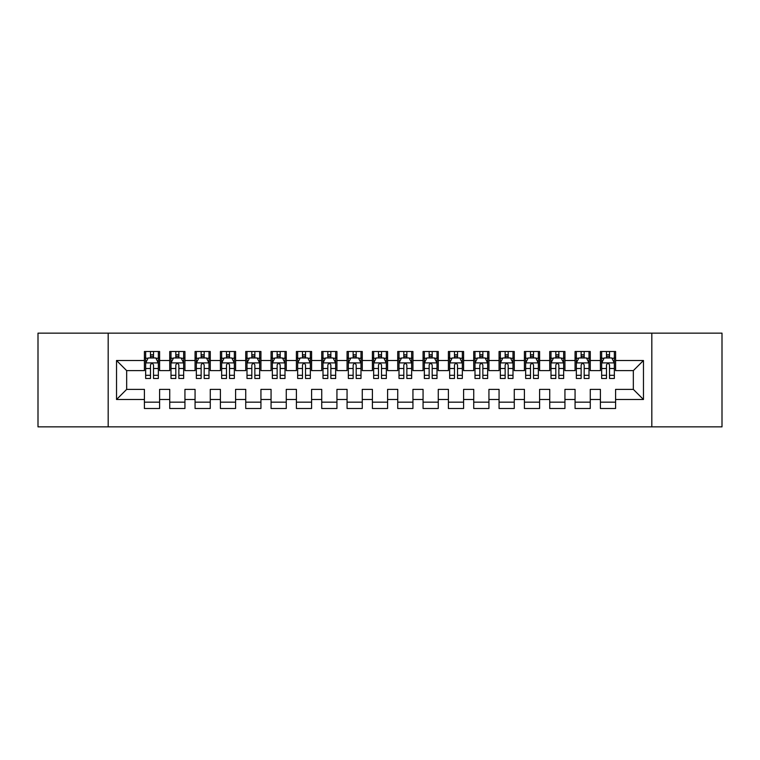 <?xml version="1.0" encoding="UTF-8"?>
<svg xmlns="http://www.w3.org/2000/svg" width="760" height="760" viewBox="0 0 760 760"><rect width="100%" height="100%" fill="white"/><g stroke="black" fill="none" stroke-linecap="round" stroke-linejoin="round"><path stroke-width="1.14" d="M651.823 426.863L722 426.863L722 333.137L651.823 333.137L651.823 426.863L108.177 426.863L108.177 333.137L38 333.137L38 426.863L108.177 426.863M651.823 333.137L108.177 333.137M116.536 399.503L116.536 360.497L144.4 360.497L144.4 370.623L126.663 370.623L126.663 389.376L116.536 399.503L144.4 399.503L144.4 408.5L159.6 408.5L159.6 399.503L169.736 399.503L169.736 408.5L184.936 408.5L184.936 399.503L195.064 399.503L195.064 408.5L210.263 408.5L210.263 399.503L220.4 399.503L220.4 408.5L235.6 408.5L235.6 399.503L245.737 399.503L245.737 408.5L260.937 408.5L260.937 399.503L271.063 399.503L271.063 408.5L286.263 408.5L286.263 399.503L296.4 399.503L296.4 408.5L311.6 408.5L311.6 399.503L321.736 399.503L321.736 408.5L336.937 408.5L336.937 399.503L347.063 399.503L347.063 408.5L362.263 408.5L362.263 399.503L372.4 399.503L372.4 408.5L387.6 408.5L387.6 399.503L397.736 399.503L397.736 408.5L412.937 408.5L412.937 399.503L423.063 399.503L423.063 408.5L438.263 408.5L438.263 399.503L448.4 399.503L448.4 408.5L463.6 408.5L463.6 399.503L473.736 399.503L473.736 408.5L488.936 408.5L488.936 399.503L499.064 399.503L499.064 408.5L514.264 408.5L514.264 399.503L524.4 399.503L524.4 408.5L539.6 408.5L539.6 399.503L549.736 399.503L549.736 408.5L564.936 408.5L564.936 399.503L575.063 399.503L575.063 408.5L590.264 408.5L590.264 399.503L600.4 399.503L600.4 408.5L615.6 408.5L615.6 389.376L633.336 389.376L633.336 370.623L615.6 370.623L615.6 360.497L643.463 360.497L643.463 399.503L615.6 399.503M615.6 360.497L615.6 351.5L600.4 351.5L600.4 360.497L590.264 360.497L590.264 351.5L575.063 351.5L575.063 360.497L564.936 360.497L564.936 351.5L549.736 351.5L549.736 360.497L539.6 360.497L539.6 351.5L524.4 351.5L524.4 360.497L514.264 360.497L514.264 351.5L499.064 351.5L499.064 360.497L488.936 360.497L488.936 351.5L473.736 351.5L473.736 360.497L463.6 360.497L463.6 351.5L448.4 351.5L448.4 360.497L438.263 360.497L438.263 351.5L423.063 351.5L423.063 360.497L412.937 360.497L412.937 351.5L397.736 351.5L397.736 360.497L387.6 360.497L387.6 351.5L372.4 351.5L372.4 360.497L362.263 360.497L362.263 351.5L347.063 351.5L347.063 360.497L336.937 360.497L336.937 351.5L321.736 351.5L321.736 360.497L311.6 360.497L311.6 351.5L296.4 351.5L296.4 360.497L286.263 360.497L286.263 351.5L271.063 351.5L271.063 360.497L260.937 360.497L260.937 351.5L245.737 351.5L245.737 360.497L235.6 360.497L235.6 351.5L220.4 351.5L220.4 360.497L210.263 360.497L210.263 351.5L195.064 351.5L195.064 360.497L184.936 360.497L184.936 351.5L169.736 351.5L169.736 360.497L159.6 360.497L159.6 351.5L144.4 351.5L144.4 360.497M590.264 399.503L590.264 389.376L600.4 389.376L600.4 399.503M643.463 360.497L633.336 370.623M564.936 399.503L564.936 389.376L575.063 389.376L575.063 399.503M600.4 360.497L600.4 370.623L590.264 370.623L590.264 360.497M539.6 399.503L539.6 389.376L549.736 389.376L549.736 399.503M575.063 360.497L575.063 370.623L564.936 370.623L564.936 360.497M514.264 399.503L514.264 389.376L524.4 389.376L524.4 399.503M549.736 360.497L549.736 370.623L539.6 370.623L539.6 360.497M488.936 399.503L488.936 389.376L499.064 389.376L499.064 399.503M524.4 360.497L524.4 370.623L514.264 370.623L514.264 360.497M463.6 399.503L463.6 389.376L473.736 389.376L473.736 399.503M499.064 360.497L499.064 370.623L488.936 370.623L488.936 360.497M438.263 399.503L438.263 389.376L448.4 389.376L448.4 399.503M473.736 360.497L473.736 370.623L463.6 370.623L463.6 360.497M412.937 399.503L412.937 389.376L423.063 389.376L423.063 399.503M448.4 360.497L448.4 370.623L438.263 370.623L438.263 360.497M387.6 399.503L387.6 389.376L397.736 389.376L397.736 399.503M423.063 360.497L423.063 370.623L412.937 370.623L412.937 360.497M362.263 399.503L362.263 389.376L372.4 389.376L372.4 399.503M397.736 360.497L397.736 370.623L387.6 370.623L387.6 360.497M336.937 399.503L336.937 389.376L347.063 389.376L347.063 399.503M372.4 360.497L372.4 370.623L362.263 370.623L362.263 360.497M311.6 399.503L311.6 389.376L321.736 389.376L321.736 399.503M347.063 360.497L347.063 370.623L336.937 370.623L336.937 360.497M286.263 399.503L286.263 389.376L296.4 389.376L296.4 399.503M321.736 360.497L321.736 370.623L311.6 370.623L311.6 360.497M260.937 399.503L260.937 389.376L271.063 389.376L271.063 399.503M296.4 360.497L296.4 370.623L286.263 370.623L286.263 360.497M235.6 399.503L235.6 389.376L245.737 389.376L245.737 399.503M271.063 360.497L271.063 370.623L260.937 370.623L260.937 360.497M210.263 399.503L210.263 389.376L220.4 389.376L220.4 399.503M245.737 360.497L245.737 370.623L235.6 370.623L235.6 360.497M184.936 399.503L184.936 389.376L195.064 389.376L195.064 399.503M220.4 360.497L220.4 370.623L210.263 370.623L210.263 360.497M159.6 399.503L159.6 389.376L169.736 389.376L169.736 399.503M195.064 360.497L195.064 370.623L184.936 370.623L184.936 360.497M126.663 389.376L144.4 389.376L144.4 399.503M169.736 360.497L169.736 370.623L159.6 370.623L159.6 360.497M600.4 357.837L601.663 357.837M614.336 357.837L615.6 357.837M575.063 357.837L576.336 357.837M589 357.837L590.264 357.837M549.736 357.837L551 357.837M563.663 357.837L564.936 357.837M524.4 357.837L525.663 357.837M538.336 357.837L539.6 357.837M499.064 357.837L500.336 357.837M513 357.837L514.264 357.837M473.736 357.837L475 357.837M487.663 357.837L488.936 357.837M448.4 357.837L449.663 357.837M462.337 357.837L463.6 357.837M423.063 357.837L424.337 357.837M437 357.837L438.263 357.837M397.736 357.837L399 357.837M411.663 357.837L412.937 357.837M372.4 357.837L373.663 357.837M386.337 357.837L387.6 357.837M347.063 357.837L348.337 357.837M361 357.837L362.263 357.837M321.736 357.837L323 357.837M335.663 357.837L336.937 357.837M296.4 357.837L297.663 357.837M310.337 357.837L311.6 357.837M271.063 357.837L272.337 357.837M285 357.837L286.263 357.837M245.737 357.837L247 357.837M259.663 357.837L260.937 357.837M220.4 357.837L221.663 357.837M234.336 357.837L235.6 357.837M195.064 357.837L196.336 357.837M209 357.837L210.263 357.837M169.736 357.837L171 357.837M183.663 357.837L184.936 357.837M144.4 357.837L145.663 357.837M158.336 357.837L159.6 357.837M144.4 402.163L159.6 402.163M169.736 402.163L184.936 402.163M195.064 402.163L210.263 402.163M220.4 402.163L235.6 402.163M245.737 402.163L260.937 402.163M271.063 402.163L286.263 402.163M296.4 402.163L311.6 402.163M321.736 402.163L336.937 402.163M347.063 402.163L362.263 402.163M372.4 402.163L387.6 402.163M397.736 402.163L412.937 402.163M423.063 402.163L438.263 402.163M448.4 402.163L463.6 402.163M473.736 402.163L488.936 402.163M499.064 402.163L514.264 402.163M524.4 402.163L539.6 402.163M549.736 402.163L564.936 402.163M575.063 402.163L590.264 402.163M600.4 402.163L615.6 402.163M116.536 360.497L126.663 370.623M633.336 389.376L643.463 399.503M153.52 354.797L150.48 354.797M158.336 375.307L153.52 375.307L153.52 378.48L158.336 378.48L158.336 363.023L155.8 357.96L148.2 357.96L145.663 363.023L145.663 378.48L150.48 378.48L150.48 375.307L145.663 375.307M145.663 363.023L145.663 351.5M158.336 363.023L158.336 351.5M150.48 357.96L150.48 351.5M153.52 351.5L153.52 357.96M153.52 375.307L153.52 364.923C152.504 362.976 151.496 362.976 150.48 364.923L150.48 375.307M153.52 357.837L150.48 357.837M178.857 354.797L175.816 354.797M183.663 375.307L178.857 375.307L178.857 378.48L183.663 378.48L183.663 363.023L181.136 357.96L173.536 357.96L171 363.023L171 378.48L175.816 378.48L175.816 375.307L171 375.307M171 363.023L171 351.5M183.663 363.023L183.663 351.5M175.816 357.96L175.816 351.5M178.857 351.5L178.857 357.96M178.857 375.307L178.857 364.923C177.84 362.976 176.823 362.976 175.816 364.923L175.816 375.307M178.857 357.837L175.816 357.837M204.184 354.797L201.143 354.797M209 375.307L204.184 375.307L204.184 378.48L209 378.48L209 363.023L206.464 357.96L198.864 357.96L196.336 363.023L196.336 378.48L201.143 378.48L201.143 375.307L196.336 375.307M196.336 363.023L196.336 351.5M209 363.023L209 351.5M201.143 357.96L201.143 351.5M204.184 351.5L204.184 357.96M204.184 375.307L204.184 364.923C203.177 362.976 202.16 362.976 201.143 364.923L201.143 375.307M204.184 357.837L201.143 357.837M229.52 354.797L226.48 354.797M234.336 375.307L229.52 375.307L229.52 378.48L234.336 378.48L234.336 363.023L231.8 357.96L224.2 357.96L221.663 363.023L221.663 378.48L226.48 378.48L226.48 375.307L221.663 375.307M221.663 363.023L221.663 351.5M234.336 363.023L234.336 351.5M226.48 357.96L226.48 351.5M229.52 351.5L229.52 357.96M229.52 375.307L229.52 364.923C228.504 362.976 227.496 362.976 226.48 364.923L226.48 375.307M229.52 357.837L226.48 357.837M254.856 354.797L251.816 354.797M259.663 375.307L254.856 375.307L254.856 378.48L259.663 378.48L259.663 363.023L257.137 357.96L249.536 357.96L247 363.023L247 378.48L251.816 378.48L251.816 375.307L247 375.307M247 363.023L247 351.5M259.663 363.023L259.663 351.5M251.816 357.96L251.816 351.5M254.856 351.5L254.856 357.96M254.856 375.307L254.856 364.923C253.84 362.976 252.823 362.976 251.816 364.923L251.816 375.307M254.856 357.837L251.816 357.837M280.183 354.797L277.144 354.797M285 375.307L280.183 375.307L280.183 378.48L285 378.48L285 363.023L282.463 357.96L274.863 357.96L272.337 363.023L272.337 378.48L277.144 378.48L277.144 375.307L272.337 375.307M272.337 363.023L272.337 351.5M285 363.023L285 351.5M277.144 357.96L277.144 351.5M280.183 351.5L280.183 357.96M280.183 375.307L280.183 364.923C279.176 362.976 278.16 362.976 277.144 364.923L277.144 375.307M280.183 357.837L277.144 357.837M305.52 354.797L302.48 354.797M310.337 375.307L305.52 375.307L305.52 378.48L310.337 378.48L310.337 363.023L307.8 357.96L300.2 357.96L297.663 363.023L297.663 378.48L302.48 378.48L302.48 375.307L297.663 375.307M297.663 363.023L297.663 351.5M310.337 363.023L310.337 351.5M302.48 357.96L302.48 351.5M305.52 351.5L305.52 357.96M305.52 375.307L305.52 364.923C304.503 362.976 303.497 362.976 302.48 364.923L302.48 375.307M305.52 357.837L302.48 357.837M330.856 354.797L327.816 354.797M335.663 375.307L330.856 375.307L330.856 378.48L335.663 378.48L335.663 363.023L333.137 357.96L325.536 357.96L323 363.023L323 378.48L327.816 378.48L327.816 375.307L323 375.307M323 363.023L323 351.5M335.663 363.023L335.663 351.5M327.816 357.96L327.816 351.5M330.856 351.5L330.856 357.96M330.856 375.307L330.856 364.923C329.84 362.976 328.823 362.976 327.816 364.923L327.816 375.307M330.856 357.837L327.816 357.837M356.183 354.797L353.144 354.797M361 375.307L356.183 375.307L356.183 378.48L361 378.48L361 363.023L358.463 357.96L350.863 357.96L348.337 363.023L348.337 378.48L353.144 378.48L353.144 375.307L348.337 375.307M348.337 363.023L348.337 351.5M361 363.023L361 351.5M353.144 357.96L353.144 351.5M356.183 351.5L356.183 357.96M356.183 375.307L356.183 364.923C355.176 362.976 354.16 362.976 353.144 364.923L353.144 375.307M356.183 357.837L353.144 357.837M381.52 354.797L378.48 354.797M386.337 375.307L381.52 375.307L381.52 378.48L386.337 378.48L386.337 363.023L383.8 357.96L376.2 357.96L373.663 363.023L373.663 378.48L378.48 378.48L378.48 375.307L373.663 375.307M373.663 363.023L373.663 351.5M386.337 363.023L386.337 351.5M378.48 357.96L378.48 351.5M381.52 351.5L381.52 357.96M381.52 375.307L381.52 364.923C380.503 362.976 379.497 362.976 378.48 364.923L378.48 375.307M381.52 357.837L378.48 357.837M406.856 354.797L403.816 354.797M411.663 375.307L406.856 375.307L406.856 378.48L411.663 378.48L411.663 363.023L409.137 357.96L401.536 357.96L399 363.023L399 378.48L403.816 378.48L403.816 375.307L399 375.307M399 363.023L399 351.5M411.663 363.023L411.663 351.5M403.816 357.96L403.816 351.5M406.856 351.5L406.856 357.96M406.856 375.307L406.856 364.923C405.84 362.976 404.823 362.976 403.816 364.923L403.816 375.307M406.856 357.837L403.816 357.837M432.183 354.797L429.144 354.797M437 375.307L432.183 375.307L432.183 378.48L437 378.48L437 363.023L434.463 357.96L426.863 357.96L424.337 363.023L424.337 378.48L429.144 378.48L429.144 375.307L424.337 375.307M424.337 363.023L424.337 351.5M437 363.023L437 351.5M429.144 357.96L429.144 351.5M432.183 351.5L432.183 357.96M432.183 375.307L432.183 364.923C431.176 362.976 430.16 362.976 429.144 364.923L429.144 375.307M432.183 357.837L429.144 357.837M457.52 354.797L454.48 354.797M462.337 375.307L457.52 375.307L457.52 378.48L462.337 378.48L462.337 363.023L459.8 357.96L452.2 357.96L449.663 363.023L449.663 378.48L454.48 378.48L454.48 375.307L449.663 375.307M449.663 363.023L449.663 351.5M462.337 363.023L462.337 351.5M454.48 357.96L454.48 351.5M457.52 351.5L457.52 357.96M457.52 375.307L457.52 364.923C456.503 362.976 455.497 362.976 454.48 364.923L454.48 375.307M457.52 357.837L454.48 357.837M482.856 354.797L479.816 354.797M487.663 375.307L482.856 375.307L482.856 378.48L487.663 378.48L487.663 363.023L485.137 357.96L477.536 357.96L475 363.023L475 378.48L479.816 378.48L479.816 375.307L475 375.307M475 363.023L475 351.5M487.663 363.023L487.663 351.5M479.816 357.96L479.816 351.5M482.856 351.5L482.856 357.96M482.856 375.307L482.856 364.923C481.84 362.976 480.823 362.976 479.816 364.923L479.816 375.307M482.856 357.837L479.816 357.837M508.183 354.797L505.144 354.797M513 375.307L508.183 375.307L508.183 378.48L513 378.48L513 363.023L510.464 357.96L502.863 357.96L500.336 363.023L500.336 378.48L505.144 378.48L505.144 375.307L500.336 375.307M500.336 363.023L500.336 351.5M513 363.023L513 351.5M505.144 357.96L505.144 351.5M508.183 351.5L508.183 357.96M508.183 375.307L508.183 364.923C507.176 362.976 506.16 362.976 505.144 364.923L505.144 375.307M508.183 357.837L505.144 357.837M533.52 354.797L530.48 354.797M538.336 375.307L533.52 375.307L533.52 378.48L538.336 378.48L538.336 363.023L535.8 357.96L528.2 357.96L525.663 363.023L525.663 378.48L530.48 378.48L530.48 375.307L525.663 375.307M525.663 363.023L525.663 351.5M538.336 363.023L538.336 351.5M530.48 357.96L530.48 351.5M533.52 351.5L533.52 357.96M533.52 375.307L533.52 364.923C532.503 362.976 531.496 362.976 530.48 364.923L530.48 375.307M533.52 357.837L530.48 357.837M558.856 354.797L555.817 354.797M563.663 375.307L558.856 375.307L558.856 378.48L563.663 378.48L563.663 363.023L561.136 357.96L553.536 357.96L551 363.023L551 378.48L555.817 378.48L555.817 375.307L551 375.307M551 363.023L551 351.5M563.663 363.023L563.663 351.5M555.817 357.96L555.817 351.5M558.856 351.5L558.856 357.96M558.856 375.307L558.856 364.923C557.84 362.976 556.823 362.976 555.817 364.923L555.817 375.307M558.856 357.837L555.817 357.837M584.183 354.797L581.144 354.797M589 375.307L584.183 375.307L584.183 378.48L589 378.48L589 363.023L586.464 357.96L578.864 357.96L576.336 363.023L576.336 378.48L581.144 378.48L581.144 375.307L576.336 375.307M576.336 363.023L576.336 351.5M589 363.023L589 351.5M581.144 357.96L581.144 351.5M584.183 351.5L584.183 357.96M584.183 375.307L584.183 364.923C583.177 362.976 582.16 362.976 581.144 364.923L581.144 375.307M584.183 357.837L581.144 357.837M609.52 354.797L606.48 354.797M614.336 375.307L609.52 375.307L609.52 378.48L614.336 378.48L614.336 363.023L611.8 357.96L604.2 357.96L601.663 363.023L601.663 378.48L606.48 378.48L606.48 375.307L601.663 375.307M601.663 363.023L601.663 351.5M614.336 363.023L614.336 351.5M606.48 357.96L606.48 351.5M609.52 351.5L609.52 357.96M609.52 375.307L609.52 364.923C608.503 362.976 607.496 362.976 606.48 364.923L606.48 375.307M609.52 357.837L606.48 357.837M158.27 362.9L145.73 362.9M145.663 358.264L148.048 358.264M155.952 358.264L158.336 358.264M150.48 368.514L145.663 368.514M158.336 368.514L153.52 368.514M153.52 356.402L150.48 356.402M183.607 362.9L171.066 362.9M171 358.264L173.384 358.264M181.288 358.264L183.663 358.264M175.816 368.514L171 368.514M183.663 368.514L178.857 368.514M178.857 356.402L175.816 356.402M208.934 362.9L196.393 362.9M196.336 358.264L198.711 358.264M206.615 358.264L209 358.264M201.143 368.514L196.336 368.514M209 368.514L204.184 368.514M204.184 356.402L201.143 356.402M234.27 362.9L221.73 362.9M221.663 358.264L224.048 358.264M231.952 358.264L234.336 358.264M226.48 368.514L221.663 368.514M234.336 368.514L229.52 368.514M229.52 356.402L226.48 356.402M259.606 362.9L247.066 362.9M247 358.264L249.384 358.264M257.288 358.264L259.663 358.264M251.816 368.514L247 368.514M259.663 368.514L254.856 368.514M254.856 356.402L251.816 356.402M284.933 362.9L272.394 362.9M272.337 358.264L274.712 358.264M282.615 358.264L285 358.264M277.144 368.514L272.337 368.514M285 368.514L280.183 368.514M280.183 356.402L277.144 356.402M310.27 362.9L297.73 362.9M297.663 358.264L300.048 358.264M307.952 358.264L310.337 358.264M302.48 368.514L297.663 368.514M310.337 368.514L305.52 368.514M305.52 356.402L302.48 356.402M335.606 362.9L323.066 362.9M323 358.264L325.385 358.264M333.288 358.264L335.663 358.264M327.816 368.514L323 368.514M335.663 368.514L330.856 368.514M330.856 356.402L327.816 356.402M360.933 362.9L348.394 362.9M348.337 358.264L350.712 358.264M358.615 358.264L361 358.264M353.144 368.514L348.337 368.514M361 368.514L356.183 368.514M356.183 356.402L353.144 356.402M386.27 362.9L373.73 362.9M373.663 358.264L376.048 358.264M383.952 358.264L386.337 358.264M378.48 368.514L373.663 368.514M386.337 368.514L381.52 368.514M381.52 356.402L378.48 356.402M411.606 362.9L399.066 362.9M399 358.264L401.384 358.264M409.288 358.264L411.663 358.264M403.816 368.514L399 368.514M411.663 368.514L406.856 368.514M406.856 356.402L403.816 356.402M436.933 362.9L424.394 362.9M424.337 358.264L426.712 358.264M434.615 358.264L437 358.264M429.144 368.514L424.337 368.514M437 368.514L432.183 368.514M432.183 356.402L429.144 356.402M462.27 362.9L449.73 362.9M449.663 358.264L452.048 358.264M459.952 358.264L462.337 358.264M454.48 368.514L449.663 368.514M462.337 368.514L457.52 368.514M457.52 356.402L454.48 356.402M487.606 362.9L475.066 362.9M475 358.264L477.384 358.264M485.288 358.264L487.663 358.264M479.816 368.514L475 368.514M487.663 368.514L482.856 368.514M482.856 356.402L479.816 356.402M512.933 362.9L500.394 362.9M500.336 358.264L502.711 358.264M510.615 358.264L513 358.264M505.144 368.514L500.336 368.514M513 368.514L508.183 368.514M508.183 356.402L505.144 356.402M538.27 362.9L525.73 362.9M525.663 358.264L528.048 358.264M535.952 358.264L538.336 358.264M530.48 368.514L525.663 368.514M538.336 368.514L533.52 368.514M533.52 356.402L530.48 356.402M563.606 362.9L551.067 362.9M551 358.264L553.385 358.264M561.288 358.264L563.663 358.264M555.817 368.514L551 368.514M563.663 368.514L558.856 368.514M558.856 356.402L555.817 356.402M588.933 362.9L576.394 362.9M576.336 358.264L578.711 358.264M586.615 358.264L589 358.264M581.144 368.514L576.336 368.514M589 368.514L584.183 368.514M584.183 356.402L581.144 356.402M614.27 362.9L601.73 362.9M601.663 358.264L604.048 358.264M611.952 358.264L614.336 358.264M606.48 368.514L601.663 368.514M614.336 368.514L609.52 368.514M609.52 356.402L606.48 356.402"/></g></svg>
